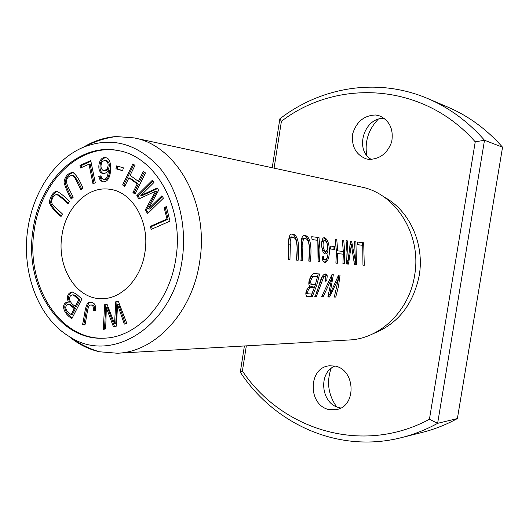 <?xml version="1.0" encoding="UTF-8"?>
<svg xmlns="http://www.w3.org/2000/svg" width="529" height="529" viewBox="0 0 529 529"><rect width="100%" height="100%" fill="white"/><g stroke="black" fill="none" stroke-linecap="round" stroke-linejoin="round"><path stroke-width="0.79" d="M81.929 298.984L76.308 294.064L72.017 291.882C67.686 293.132 66.449 296.531 68.307 302.085L67.652 302.033C60.663 303.296 63.096 313.525 71.924 318.557L81.929 298.984M95.385 310.834L95.18 305.253C94.281 303.329 92.72 302.304 90.492 302.165C85.222 300.908 84.858 314.92 82.617 324.27L84.924 325.018C86.617 318.213 87.483 306.112 89.844 305.193L90.697 305.015C92.853 304.883 93.686 306.727 93.203 310.549L95.385 310.834M90.737 160.578L79.945 165.412L80.468 168.01L88.978 164.215L92.978 183.788L95.293 182.783L90.737 160.578M169.994 221.129L166.37 206.614L164.135 207.613L166.979 219.039L150.401 226.346L151.149 229.401L169.994 221.129M123.336 167.812L116.592 165.908L115.93 168.784L122.675 170.708L123.336 167.812M144.953 252.194C141.276 278.743 121.353 299.394 101.35 298.673C76.017 299.05 56.656 266.927 61.9 235.709C65.563 207.785 87.715 185.613 109.893 189.309C132.548 191.802 150.018 222.107 144.953 252.194M104.418 338.143C59.281 340.511 25.253 284.205 34.233 230.221C40.548 181.916 79.257 143.048 118.556 150.639M98.705 176.177L100.219 180.415L102.686 181.771C106.918 182.26 109.516 178.921 110.475 171.74C111.11 162.965 109.576 158.297 105.873 157.735C98.196 155.586 96.179 173.089 102.93 173.373C105.046 173.717 106.865 172.606 108.379 170.047C107.976 176.587 106.316 179.701 103.38 179.397L101.7 178.286L100.927 175.846L98.705 176.177L100.986 176.21M163.421 198.177L161.947 195.75L148.451 208.922L158.621 190.261L157.252 188.007L140.793 195.512L153.926 182.531L152.471 180.131L136.832 195.624L138.823 198.964L155.566 191.247L145.31 209.841L147.565 213.623L163.421 198.177M62.442 213.981L54.54 206.541C48.939 203.037 52.761 195.003 56.762 194.507C59.784 196.279 63.52 199.44 67.977 203.976L69.385 201.423C64.769 196.576 60.676 193.257 57.106 191.478C53.594 190.394 48.523 199.129 49.7 203.612C51.723 207.785 55.505 212.083 61.047 216.513L62.442 213.981M118.265 301.034L115.785 301.702L114.548 323.629L106.97 304.082L104.656 304.711L103.261 329.474L105.668 328.866L106.342 307.666L113.457 326.876L116.387 326.128L117.583 304.658L124.322 324.112L126.841 323.47L118.265 301.034M145.475 172.937L143.333 171.396L138.419 181.407L130.127 175.357L134.988 165.385L132.878 163.864L122.616 184.945L124.705 186.486L128.911 177.85L137.196 183.907L132.944 192.576L135.06 194.143L145.475 172.937M73.214 197.224L67.805 186.439C65.298 180.184 66.727 176.501 72.083 175.377C74.457 175.205 77.856 184.456 81.01 190.043L83 188.212C79.548 179.847 76.13 174.577 72.731 172.394C67.745 173.248 64.842 176.567 64.035 182.36C65.259 187.187 67.659 192.741 71.243 199.043L73.214 197.224M83.132 147.379C93.56 140.978 104.577 137.368 116.188 136.555L134.181 137.897C176.792 145.455 209.517 203.711 199.658 261.762C192.43 312.579 155.109 352.056 117.365 353.233L99.379 351.765C88.092 349.173 77.809 343.929 68.532 336.041M134.181 137.897L361.142 186.982C395.837 193.435 421.983 234.902 414.61 275.43C409.261 310.953 379.967 338.838 349.193 339.975L117.365 353.233M322.042 256.208L322.829 260.665L324.581 262.358C331.009 262.82 330.982 239.915 324.568 237.799C320.329 236.602 320.878 252.763 325.044 253.9C326.32 254.092 327.299 253.127 327.98 250.991C328.211 255.957 327.226 258.952 325.018 259.997L323.854 258.655L323.437 256.096L322.042 256.208M318.994 237.554L311.7 236.708L312.064 239.657L317.823 240.305L318.035 261.789L319.562 261.901L319.966 249.681L318.994 237.554M289.952 259.653L290.328 245.02C289.793 239.571 290.798 236.952 293.357 237.177C298.693 239.908 296.789 252.75 296.505 260.149L298.151 260.275C299.136 251.454 299.798 235.855 292.973 234.089C285.944 232.681 289.846 250.296 288.265 259.521L289.952 259.653L288.279 259.369M343.757 240.444L342.349 240.278L343.288 251.42L337.714 250.872L336.768 239.63L335.326 239.465L336.285 251.255L335.902 263.144L337.343 263.257L337.76 253.662L343.334 254.178L342.924 263.68L344.333 263.786L344.71 252.069L343.757 240.444M334.361 246.481L330.195 246.051L330.354 249.02L334.52 249.437L334.361 246.481M302.509 260.605L302.872 246.269C302.343 240.933 303.302 238.367 305.749 238.566C310.893 241.217 309.095 253.834 308.804 261.088L310.378 261.207C311.363 252.551 311.938 237.23 305.365 235.544C298.627 234.208 302.436 251.447 300.889 260.48L302.509 260.605L300.902 260.328M326.743 280.906L327.239 275.741L325.745 273.929C319.999 274.207 319.08 289.852 314.735 296.716L316.256 296.743L323.675 277.07L324.971 276.627C325.917 277.295 326.029 278.829 325.302 281.216L326.743 280.906L325.639 280.694M340.041 275.093L338.593 275.014L329.924 294.362L333.336 274.716L331.934 274.644L321.619 296.842L323.113 296.868L331.954 277.857L327.854 296.954L329.607 296.981L338.653 278.201L334.268 297.067L335.73 297.093L338.507 286.387L340.041 275.093M363.688 242.771L357.452 242.044L357.802 244.775L362.729 245.324L362.967 265.208L364.276 265.307L363.688 242.771M355.905 241.865L354.602 241.713L355.428 261.266L351.64 241.363L350.41 241.224L348.227 260.347L347.388 240.867L346.045 240.715L347.004 252.293L346.627 263.964L348.492 264.103L351.368 244.656L354.456 264.56L356.486 264.712L355.905 241.865M319.661 273.956L315.251 273.705C311.958 271.47 306.595 283.531 309.802 285.964C305.736 290.553 304.79 294.058 306.959 296.465L312.302 296.676L316.606 285.594L319.661 273.956M246.329 345.86L242.401 371.008C281.421 429.396 361.79 455.734 429.422 419.279L475.24 141.832C422.658 82.14 336.675 78.709 281.408 121.286L274.088 168.156M335.399 366.114C355.858 370.313 356.546 407.059 335.895 409.684L328.443 409.479C307.468 404.414 308.381 367.152 329.613 365.797L335.399 366.114M375.689 114.991L379.895 115.983C389.774 120.87 393.708 129.479 391.705 141.818C387.367 153.536 379.657 159.381 368.574 159.355L366.114 158.859C355.713 154.567 351.256 146.169 352.731 133.665C356.572 121.584 364.23 115.362 375.689 114.991M373.276 333.64C397.927 323.854 413.248 304.459 419.239 275.45C424.668 243.737 409.367 210.158 384.001 197.013M242.401 371.008L240.305 372.191C274.273 423.98 338.348 453.776 401.491 437.622L422.354 432.365C434.408 429.33 446.086 424.727 457.387 418.565L502.55 147.207C486.687 129.261 468.423 115.884 447.759 107.07L427.961 98.639C377.633 77.062 320.865 87.054 279.854 118.84L272.217 167.753M401.491 437.622C413.916 434.494 425.964 429.727 437.635 423.326L457.387 418.565M429.422 419.279L437.635 423.326L484.504 140.251C468.112 121.591 449.266 107.718 427.961 98.639M366.709 155.248C364.62 141.521 368.435 129.545 378.156 119.316M336.596 406.801C328.244 394.813 326.426 382.004 331.134 368.376M475.24 141.832L484.504 140.251L502.55 147.207M340.636 407.985L339.043 407.641C320.891 403.746 317.955 372.502 335.022 366.028M371.358 159.454C354.099 149.806 364.276 116.995 384.239 118.417M281.408 121.286L279.854 118.84M244.398 345.966L240.305 372.191M32.99 230.108C39.338 181.315 78.669 142.241 118.265 150.58C155.658 156.617 184.396 207.474 175.866 258.483C169.472 303.157 136.733 337.806 103.605 338.183C58.25 340.848 23.95 284.397 32.99 230.108M182.181 259.739C173.214 326.261 111.791 364.574 70.145 337.033C38.419 318.775 21.226 272.448 27.792 229.077C33.162 191.677 55.558 157.867 85.004 146.612C111.619 136.951 135.9 143.313 157.834 165.683C177.77 187.828 187.339 224.719 182.181 259.739M122.702 170.583L117.121 168.989L117.755 166.232M115.93 168.784L117.121 168.989M355.395 261.26L355.164 264.474L354.443 264.421M356.486 264.712L355.164 264.474M351.368 244.656L350.31 244.477M348.492 264.103L346.64 263.819M347.983 260.301L347.156 263.859M348.227 260.347L346.912 260.109M350.403 241.693L351.196 244.629M355.428 261.266L354.179 261.042M362.319 242.613L362.682 245.317M364.276 265.307L362.98 265.069M362.729 245.324L357.796 244.696M338.686 275.02L338.388 278.148M335.73 297.093L334.361 296.815M338.653 278.201L337.674 278.009M329.607 296.981L327.94 296.69M329.633 294.303L328.211 296.696M331.954 277.857L331.061 277.685M323.113 296.868L322.062 296.65M329.924 294.362L328.906 294.157M331.974 274.644L331.696 277.811M152.173 228.951L151.565 226.472L168.129 219.178L165.286 207.765L166.516 207.216M150.401 226.346L151.565 226.472M166.979 219.039L168.129 219.178M164.135 207.613L165.286 207.765M324.899 273.89L325.877 275.477L325.672 279.491M323.675 277.07L322.313 276.806L315.846 294.197M324.839 276.601L323.609 276.363L322.313 276.806M316.256 296.743L314.867 296.458M304.32 238.328L304.281 238.321C301.834 238.11 300.889 240.675 301.437 246.018L301.1 260.347M310.378 261.207L308.817 260.936M304.492 235.465C310.761 238.334 309.544 252.518 308.989 260.949M332.966 246.335L333.131 249.192L330.347 248.914M334.52 249.437L333.131 249.192M79.945 165.412L81.155 165.617L90.882 161.266M94.05 183.325L90.181 164.42L88.978 164.215M81.545 167.528L81.155 165.617M95.418 310.675L94.413 310.549C94.896 306.734 94.063 304.889 91.907 305.015L90.697 305.015M93.203 310.549L94.413 310.549M85.004 324.621L83.833 324.244C86.002 315.423 86.372 301.814 91.114 302.211M82.617 324.27L83.833 324.244M103.717 170.801L104.914 170.999L108.18 169.485C110.131 165.279 109.529 162.218 106.382 160.3L105.192 160.082C108.339 162.006 108.934 165.068 106.984 169.28L103.717 170.801C100.761 169.201 100.219 166.159 102.104 161.669L105.192 160.082M103.3 181.824L101.416 180.601L99.902 176.375M108.379 170.047L109.569 170.252C109.172 176.779 107.506 179.893 104.577 179.582L103.38 179.397M103.539 173.426C97.634 172.289 99.439 156.756 106.455 157.88M148.246 212.956L146.48 209.993L156.723 191.419L155.566 191.247M145.31 209.841L146.48 209.993M139.669 198.573L138.009 195.79L152.98 180.971M136.832 195.624L138.009 195.79M140.793 195.512L141.964 195.684L157.589 188.562M148.451 208.922L149.621 209.074L162.443 196.563M342.349 240.285L343.347 251.864L342.937 263.541M344.333 263.786L342.99 263.541M343.334 254.178L336.384 253.417L335.915 263.006M337.76 253.662L336.384 253.417M337.343 263.257L335.988 263.006M335.353 239.465L336.332 250.634L337.714 250.872M291.909 236.932L291.869 236.919C289.317 236.694 288.318 239.306 288.874 244.762L288.53 259.389M298.151 260.275L296.518 259.997M292.074 234.003C298.594 236.919 297.298 251.407 296.736 260.01M61.417 215.839C56.18 211.679 52.682 207.639 50.923 203.705C49.805 199.572 54.375 191.306 57.721 191.617M68.34 203.328C64.188 199.083 60.736 196.199 57.985 194.672L56.762 194.507M115.785 301.702L118.377 301.332M117.583 304.658L118.78 304.658L125.419 323.827M106.342 307.666L107.546 307.666L114.562 326.598M104.484 329.164L105.86 304.711L107.083 304.38M104.656 304.711L105.86 304.711M114.548 323.629L115.745 323.609L116.982 301.709M135.312 193.627L134.115 192.748L138.367 184.092L130.088 178.048L128.911 177.85M132.944 192.576L134.115 192.748M137.196 183.907L138.367 184.092M124.95 185.977L123.799 185.124L133.824 164.545M122.616 184.945L123.799 185.124M138.419 181.407L139.59 181.592L144.265 172.07M317.545 237.389L318.557 249.463L318.048 261.637M319.562 261.901L318.18 261.65M317.823 240.305L312.057 239.571M313.571 276.528L317.545 276.614L315.396 284.536L311.753 284.351C310.04 282.995 310.305 280.582 312.533 277.123L313.571 276.528L312.196 276.257L311.145 276.852C308.91 280.31 308.645 282.704 310.371 284.04L310.84 284.126M317.545 276.614L312.196 276.257M314.517 287.221L311.918 294.025L308.334 293.879C307.151 292.504 307.673 290.428 309.915 287.664L314.517 287.221L313.128 286.943C311.555 286.341 309.776 286.731 307.785 288.107M318.253 273.877L315.191 285.409L310.88 296.379L306.569 296.306M312.302 296.676L310.88 296.379M306.846 289.766C305.947 291.915 305.98 293.178 306.939 293.549L307.528 293.655M72.023 198.322C68.631 192.371 66.376 187.127 65.259 182.598C65.821 177.281 68.512 173.929 73.333 172.54M81.777 189.336C78.576 181.923 75.746 177.334 73.3 175.568L72.083 175.377M324.832 240.272L323.398 240.021L321.976 241.376C321.169 245.773 321.844 249.007 323.999 251.083L325.388 251.328C323.245 249.258 322.584 246.025 323.411 241.621L324.832 240.272C327.345 242.361 328.099 245.621 327.094 250.058L325.388 251.328M323.854 258.655L322.478 258.403L323.649 259.746L325.018 259.997M327.98 250.991L326.691 250.766M326.525 250.951L324.422 253.636M323.821 237.805C326.73 240.55 328.112 244.947 327.96 250.991M327.411 257.021C326.757 260.037 325.626 261.743 324.026 262.139M74.172 308.638L71.164 314.537L72.387 314.524L75.396 308.632C72.539 305.848 70.555 304.393 69.431 304.254L68.208 304.248C69.325 304.387 71.316 305.848 74.172 308.638L75.396 308.632M75.349 306.331C68.096 302.066 68.34 295.79 72.334 294.871L73.762 295.314L78.788 299.586L75.349 306.331L76.573 306.331L80.011 299.599L74.986 295.334L73.518 294.891M78.788 299.586L80.011 299.599M73.762 295.314L74.986 295.334M68.307 302.085L69.53 302.099C67.639 297.086 68.677 293.701 72.645 291.948M72.314 317.797C64.188 313.036 62.316 304.016 68.281 302.085M71.164 314.537C63.685 309.63 65.259 305.246 68.208 304.248M327.239 275.741L325.877 275.477M302.872 246.269L301.437 246.018M106.984 169.28L108.18 169.485M100.219 180.415L101.416 180.601M290.328 245.02L288.874 244.762M312.533 277.123L311.145 276.852M323.411 241.621L321.976 241.376M72.374 294.871L73.597 294.891M84.964 146.54C94.916 141.322 105.324 137.99 116.188 136.555M70.112 337.072C79.125 343.764 88.885 348.664 99.379 351.765M304.909 235.478L305.365 235.55M304.281 238.321L305.451 238.519M292.491 234.016L292.973 234.102M291.869 236.926L293.046 237.124M306.939 293.535L308.149 293.78M310.371 284.033L311.555 284.265M73.557 294.891L72.334 294.871"/></g></svg>
